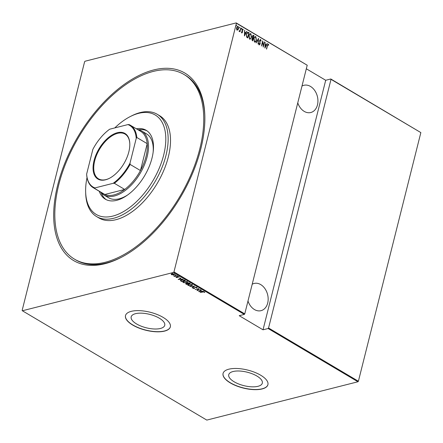 <?xml version="1.0" encoding="UTF-8"?>
<svg xmlns="http://www.w3.org/2000/svg" width="443" height="443" viewBox="0 0 443 443"><rect width="100%" height="100%" fill="white"/><g stroke="black" fill="none" stroke-linecap="round" stroke-linejoin="round"><path stroke-width="0.66" d="M104.947 263.712A109 59.556 120.7 0 1 57.717 184.98A109 59.556 120.7 0 1 153.616 69.961A109 59.556 120.7 0 1 204.827 115.579A109 59.556 120.7 0 1 120.574 257.715A109 59.556 120.7 0 1 104.947 263.712M74.54 259.183A107.35 58.653 -59.3 0 0 105.318 262.245A107.35 58.653 -59.3 0 0 191.675 173.047A107.35 58.653 -59.3 0 0 184.022 74.49A107.35 58.653 -59.3 0 0 153.245 71.428A107.35 58.653 -59.3 0 0 66.887 160.626A107.35 58.653 -59.3 0 0 74.54 259.183L75.731 259.886A107.35 58.653 -59.3 0 0 106.508 262.948A107.35 58.653 -59.3 0 0 121.238 257.372M135.486 313.688A17.31 6.927 -165.9 0 0 131.172 316.861A17.31 6.927 -165.9 0 0 141.084 326.137A17.31 6.927 -165.9 0 0 160.427 328.468A17.31 6.927 -165.9 0 0 164.741 325.295A17.31 6.927 -165.9 0 0 154.828 316.02A17.31 6.927 -165.9 0 0 135.486 313.688M233.057 371.527A17.31 6.927 -165.9 0 0 228.743 374.7A17.31 6.927 -165.9 0 0 238.655 383.976A17.31 6.927 -165.9 0 0 257.998 386.307A17.31 6.927 -165.9 0 0 262.317 383.134A17.31 6.927 -165.9 0 0 252.405 373.859A17.31 6.927 -165.9 0 0 233.057 371.527M228.832 369.191A23.119 9.259 -165.9 0 0 223.067 373.432A23.119 9.259 -165.9 0 0 236.307 385.82A23.119 9.259 -165.9 0 0 262.151 388.937A23.119 9.259 -165.9 0 0 267.915 384.696A23.119 9.259 -165.9 0 0 254.675 372.308A23.119 9.259 -165.9 0 0 228.832 369.191M223.084 373.36A23.119 9.259 -165.9 0 0 236.429 385.703A23.119 9.259 -165.9 0 0 262.19 388.793A23.119 9.259 -165.9 0 0 267.932 384.624M131.261 311.351A23.119 9.259 -165.9 0 0 125.496 315.593A23.119 9.259 -165.9 0 0 138.737 327.981A23.119 9.259 -165.9 0 0 164.58 331.098A23.119 9.259 -165.9 0 0 170.345 326.856A23.119 9.259 -165.9 0 0 157.104 314.469A23.119 9.259 -165.9 0 0 131.261 311.351M125.513 315.521A23.119 9.259 -165.9 0 0 138.858 327.864A23.119 9.259 -165.9 0 0 164.613 330.954A23.119 9.259 -165.9 0 0 170.361 326.784M252.205 284.234A14.038 10.327 -104.2 0 1 254.127 283.459A14.038 10.327 -104.2 0 1 260.711 284.589A14.038 10.327 -104.2 0 1 268.165 298.881A14.038 10.327 -104.2 0 1 261.027 310.67A14.038 10.327 -104.2 0 1 254.443 309.541A14.038 10.327 -104.2 0 1 247.986 301.03M301.976 86.075A14.038 10.327 -104.2 0 1 303.898 85.3A14.038 10.327 -104.2 0 1 310.482 86.429A14.038 10.327 -104.2 0 1 317.936 100.727A14.038 10.327 -104.2 0 1 310.798 112.516A14.038 10.327 -104.2 0 1 304.214 111.387A14.038 10.327 -104.2 0 1 297.762 102.87M236.197 25.268L236.523 25.766L236.202 26.071L236.097 25.517L236.418 25.212L236.202 26.071M239.298 27.416L239.619 27.112L239.403 27.97M241.38 28.341L241.701 28.839L241.38 29.138L241.274 28.585L241.596 28.286L241.38 29.138M244.453 35.955L244.619 30.152L244.785 32.14L245.821 32.76L246.812 31.453L244.453 35.955M251.513 37.162L250.112 39.217L249.559 39.134L248.944 35.667L250.334 33.629L250.899 33.723L251.513 37.162L250.002 39.239M256.425 40.075C256.159 41.465 255.506 42.118 254.476 42.046L253.856 38.58L255.246 36.542L255.81 36.636L256.425 40.075L254.913 42.151M255.024 42.129L254.476 42.046M260.49 40.014L259.786 40.595L260.152 44.034L259.26 44.887L258.839 43.635L259.122 43.442L259.421 44.372L259.93 43.929L259.576 40.463L260.622 39.488L261.082 41.049L260.811 41.188L260.49 40.014L260.135 40.02M260.307 39.438L261.082 41.049M264.903 48.077L265.069 42.273L265.235 44.261L266.271 44.881L267.262 43.575L264.903 48.077M268.148 44.555L267.467 45.673L266.608 49.09L267.267 45.496L268.297 44.04L268.746 44.987L268.519 45.302L267.893 44.593M268.026 43.99L268.746 44.987M264.321 41.83L263.247 47.096L262.61 42.068L261.376 45.989L262.671 40.85L263.308 45.873L264.321 41.83M258.502 38.38L258.28 44.15L258.23 39.355L256.093 42.855L258.424 38.403M254.016 35.722L252.726 40.861L252.261 40.584L251.818 38.862L252.372 37.932L252.211 36.326L253.357 35.335L254.016 35.722L252.554 40.756M252.953 35.257L253.8 35.778M248.34 32.356L249.104 32.81L247.814 37.948L247.316 37.655L246.579 37.002L246.446 34.111L247.648 32.195L249.104 32.81M241.795 32.871L241.446 32.046L241.679 31.813L241.917 32.411L242.304 32.057L242.016 29.781L242.83 29.016L243.229 29.836L242.997 30.096L242.72 29.482L242.232 29.886L242.581 31.536L242.016 32.909M241.463 31.868L241.701 32.466L242.304 32.057M242.576 28.972L243.229 29.836M242.72 29.482L242.016 29.941L242.21 30.285M239.159 30.883L240.095 30.401L240.776 27.876L240.051 31.758L239.973 31.076L239.154 31.154L239.525 30.988M237.514 26.154L237.852 26.248L238.328 28.751L237.957 29.88L237.094 30.08L236.545 29.044L236.623 27.56L238.068 26.192L238.544 28.695L237.957 29.88L237.094 30.08M22.366 310.764L22.15 310.405L84.607 61.754L85.045 61.234L236.202 22.909L307.215 65.232L236.412 23.263L173.961 271.913L244.757 313.882L244.32 314.403L173.523 272.439L22.366 310.764L206.798 420.091L357.955 381.766L268.12 328.512L268.558 327.992L331.01 79.341L330.799 78.981L420.85 132.595L358.393 381.246L357.955 381.766M307.215 65.232L244.757 313.882M420.85 132.595L331.01 79.341M268.558 327.992L358.393 381.246M174.354 273.99L173.883 274.92L171.48 274.715L171.231 274.184L171.962 273.78L174.354 273.99L174.653 274.422M171.635 274.466L171.48 274.715L171.231 274.184M177.239 275.74L174.464 276.443L174.664 276.216L173.606 275.895L177.239 275.74M176.436 277.29L177.161 277.479L177.77 276.692L179.11 276.809L179.26 277.218L177.997 276.814L177.388 277.6L176.181 277.506L176.093 277.119M176.48 277.146L176.53 277.423M177.35 277.379L177.427 276.853M178.861 277.196L178.828 276.692M177.859 276.676L177.793 277.191M181.287 281.012L180.489 280.425L180.412 280.718L181.475 279.821L184.587 280.098L185.357 280.552L181.558 281.515L180.367 280.469M186.243 283.952L186.187 283.459L187.267 283.42L187.749 282.883L189.61 283.071L190.268 283.465L186.475 284.428L185.678 283.769M194.754 286.123L192.024 287.717L193.995 286.294L189.837 286.422L194.754 286.123M200.574 289.572L196.991 290.663L198.326 288.925L195.125 289.556L198.918 288.592L197.589 290.331L200.574 289.572M202.877 292.015L200.142 292.53L202.706 291.882L204.611 291.887L204.771 292.352L202.927 291.826M204.611 291.887L204.816 292.17M244.32 314.403L239.226 315.698L263.026 329.802L268.12 328.512M198.647 291.644L201.321 290.015L200.679 290.663L201.72 291.284L203.509 291.311L198.663 291.572M194.516 288.127L195.213 287.18L196.936 287.335L196.853 287.989L196.448 287.911L196.542 287.429L195.418 287.308L194.416 288.471L192.938 288.343L192.943 287.8L194.184 288.343L194.588 287.701M196.936 287.335L196.853 287.989L196.742 287.357M196.448 287.911L196.603 287.197M194.931 287.944L195.208 287.164L194.416 288.471M193.242 288.149L192.938 288.343L192.943 287.8M193.381 287.861L193.358 288.26M191.431 285.746L188.153 285.508L187.76 284.921L188.851 284.229L192.124 284.484L192.506 285.054L191.481 285.541M186.52 282.833L183.241 282.595L182.848 282.008L183.939 281.322L187.212 281.571L187.594 282.147L186.569 282.628M178.197 279.522L180.871 277.894L180.229 278.542L181.27 279.162L183.059 279.19L178.213 279.45M177.831 276.055L177.244 276.238L177.876 276.078M175.854 274.887L175.267 275.064L175.899 274.909M172.654 272.988L172.067 273.17L172.698 273.01M263.026 329.802L325.699 80.277L330.799 78.981M325.699 80.277L306.323 68.787M173.523 272.439L173.961 271.913M236.412 23.263L236.202 22.909M204.849 116.321A107.35 58.653 -59.3 0 0 185.213 75.194L184.022 74.49M204.788 292.053L204.35 292.347M201.338 290.027L199.35 291.444L201.222 291.317L200.397 290.829L199.35 291.444M199.383 291.306L199.084 291.322M200.474 290.536L200.397 290.829M201.294 291.029L201.222 291.317M197.611 290.231L197.185 290.337M198.802 288.62L197.589 290.331M197.013 287.042L196.925 287.695M196.526 287.618L196.614 287.136L196.526 287.618M193.015 288.05L193.021 287.507M193.453 287.568L193.43 287.967M194.339 286.117L192.024 287.717M188.225 285.214L187.826 284.771M192.511 284.91L191.869 285.342M192.063 284.927L191.974 284.4M188.48 284.345L188.286 284.749M189.061 284.356L188.214 284.893L188.53 285.403L191.215 285.619L192.063 285.076L191.741 284.583L189.111 284.173M186.547 284.14L186.475 284.428M186.077 283.858L185.789 283.631M188.037 282.717L187.782 283.138L188.037 282.717M186.481 283.293L186.431 283.736L186.481 283.293M187.871 283.559L187.3 283.293M186.353 284.029L187.865 283.891L186.403 283.586L186.353 284.029L186.448 283.409M187.793 283.514L187.721 283.808M187.937 283.603L187.865 283.891M188.109 283.708L189.665 283.437L187.965 283.011L187.705 283.431L188.109 283.708M188.009 282.833L187.705 283.431M189.737 283.149L189.665 283.437M183.313 282.302L182.915 281.859M187.599 282.003L186.957 282.429M187.151 282.014L187.062 281.488M183.568 281.432L183.374 281.837M184.15 281.443L183.302 281.981L183.618 282.49L186.304 282.706L187.151 282.163L186.83 281.676L184.194 281.261M181.63 281.227L181.558 281.515M181.137 280.923L181.06 281.216M181.071 279.943L180.916 280.308M181.735 281.288L184.753 280.524L183.657 279.954L181.691 279.948L180.899 280.701L181.735 281.288M184.825 280.236L184.753 280.524M180.905 280.164L180.899 280.701M180.888 277.905L178.9 279.317L180.772 279.195L179.947 278.708L178.9 279.317M178.933 279.184L178.634 279.201M180.024 278.414L179.947 278.708M180.844 278.907L180.772 279.195M176.259 277.213L176.17 276.825M177.372 277.146L177.499 276.559M179.249 276.919L178.9 277.041M178.933 276.903L178.85 276.604L178.933 276.903M177.804 277.152L177.388 277.6M177.46 277.307L177.455 277.025M177.848 275.989L177.316 275.945M175.871 274.821L175.339 274.771M171.552 274.422L171.303 273.89M174.642 274.278L174.154 274.571M173.75 274.499L174.082 273.78M174.066 273.852L174.249 274.427L174.282 273.951M172.255 273.613L171.895 274.339M172.222 273.724L171.823 274.632L171.69 274.139M171.823 274.632L173.673 274.793L174.01 274.073L172.177 273.907M172.67 272.921L172.139 272.877M267.932 44.61L267.251 45.729L266.431 48.985M265.086 42.467L265.235 44.261M265.014 44.317L266.271 44.881M266.952 43.575L267.262 43.575M267.046 43.63L264.859 47.805M265.207 44.854L264.908 47.13L266.033 45.341L265.207 44.854L265.124 47.074M264.321 42.013L263.153 46.659M261.414 46.011L262.61 42.068M262.549 41.332L263.308 45.873M260.268 40.069L259.786 40.595M259.57 40.651L259.748 41.155M259.532 41.21L260.213 43.17M259.997 43.226L260.152 44.034M259.936 44.09L259.044 44.942M258.906 43.497L259.205 44.427L259.714 43.984M258.28 38.679L258.07 44.029M256.181 42.91L258.23 39.355M255.14 36.581L255.81 36.636M255.594 36.691L256.204 40.13M255.079 37.129L255.689 37.168C254.83 37.057 254.288 37.566 254.066 38.707L254.592 41.515L254.958 41.603M255.467 37.223C254.609 37.112 254.072 37.622 253.85 38.762L254.376 41.57L254.841 41.636M254.376 41.57L254.592 41.515C255.45 41.603 255.988 41.083 256.209 39.948L255.689 37.168M252.848 35.302L253.141 35.39M253.141 35.994L252.205 36.509L252.399 37.677L252.975 38.087L253.673 36.127L252.787 35.855M252.698 38.53L251.818 39.034L252.432 40.263L253.058 38.563L252.372 38.397M252.139 40.092L252.648 40.208M251.818 39.034L252.355 40.036M252.914 38.475L252.034 38.978M252.399 37.677L253.191 38.037M252.205 36.509L252.615 37.622M253.357 35.938L252.427 36.453M250.223 33.668L250.899 33.723M250.683 33.779L251.292 37.218M250.168 34.216L250.777 34.255C249.918 34.144 249.376 34.654 249.154 35.794L249.68 38.602L250.046 38.691M250.555 34.31C249.697 34.2 249.16 34.709 248.938 35.85L249.464 38.657L249.93 38.729M249.464 38.657L249.68 38.602C250.539 38.691 251.076 38.17 251.297 37.04L250.777 34.255M248.888 32.865L247.637 37.843M247.543 32.234L248.124 32.411M247.344 37.245L247.737 37.295L248.761 33.214L247.726 32.749L246.446 34.294L246.613 36.647L247.737 37.295M246.613 36.647L247.559 37.19M246.446 34.294L246.829 36.592M247.726 32.749L246.662 34.238M244.636 30.345L244.785 32.14M244.564 32.195L245.821 32.76M246.507 31.453L246.812 31.453M246.596 31.508L244.409 35.678M244.757 32.732L244.458 35.003L245.583 33.219L244.757 32.732L244.674 34.947M241.701 32.466L242.088 32.112L241.701 32.466M242.504 29.537L242.016 29.941L242.504 29.537M241.989 30.334L242.393 30.838M242.177 30.888L242.581 31.536M242.365 31.591L242.52 32.167M242.304 32.223L241.579 32.92M241.485 28.895L241.164 29.194M240.776 28.059L239.873 31.652M239.12 31.464L239.973 31.076M239.508 27.721L239.187 28.025M237.741 29.936L236.878 30.135M237.492 26.641L237.957 26.658L236.839 27.682L237.442 29.687M237.736 26.713L236.623 27.737L236.994 29.675L237.326 29.731M236.994 29.675L238.334 28.568L237.957 26.658M236.307 25.821L235.986 26.126M87.022 177.565A57.806 31.58 -59.3 0 0 85.649 191.902A57.806 31.58 -59.3 0 0 112.81 216.095A57.806 31.58 -59.3 0 0 163.666 155.094A57.806 31.58 -59.3 0 0 138.615 113.347A57.806 31.58 -59.3 0 0 130.331 116.526A57.806 31.58 -59.3 0 0 114.754 127.927M130.331 116.526L131.654 115.856A59.456 32.483 120.7 0 1 140.176 112.583A59.456 32.483 120.7 0 1 157.221 114.277A59.456 32.483 120.7 0 1 161.462 168.866A59.456 32.483 120.7 0 1 113.629 218.266A59.456 32.483 120.7 0 1 96.585 216.572A59.456 32.483 120.7 0 1 85.693 193.386L85.649 191.902M137.601 129.528A37.162 20.3 120.7 0 1 141.688 130.99A37.162 20.3 120.7 0 1 144.335 165.106A37.162 20.3 120.7 0 1 114.444 195.983A37.162 20.3 120.7 0 1 103.789 194.92L108.546 197.744A37.162 20.3 -59.3 0 0 119.2 198.802A37.162 20.3 -59.3 0 0 127.662 194.948M153.167 151.916A37.162 20.3 -59.3 0 0 146.445 133.814L141.688 130.99M147.004 130.835A40.053 21.884 -59.3 0 0 138.642 129.744M136.322 128.769A40.053 21.884 120.7 0 1 146.135 130.27A40.053 21.884 120.7 0 1 148.992 167.039A40.053 21.884 120.7 0 1 116.769 200.314A40.053 21.884 120.7 0 1 105.29 199.173A40.053 21.884 120.7 0 1 99.265 191.282M96.585 216.572L98.966 217.978A59.456 32.483 -59.3 0 0 116.011 219.678A59.456 32.483 -59.3 0 0 163.838 170.273A59.456 32.483 -59.3 0 0 159.602 115.689L157.221 114.277M101.237 192.849A40.053 21.884 -59.3 0 0 106.204 199.66M117.351 132.695A26.508 14.481 120.7 0 1 129.805 143.792A26.508 14.481 120.7 0 1 109.316 178.357A26.508 14.481 120.7 0 1 105.517 179.814A26.508 14.481 120.7 0 1 94.032 160.665A26.508 14.481 120.7 0 1 117.351 132.695M129.81 144.014A26.01 14.209 -59.3 0 0 125.053 134.091A26.01 14.209 -59.3 0 0 117.6 133.349A26.01 14.209 -59.3 0 0 96.674 154.961A26.01 14.209 -59.3 0 0 98.529 178.845A26.01 14.209 -59.3 0 0 105.982 179.587A26.01 14.209 -59.3 0 0 109.515 178.252M103.789 194.92A37.162 20.3 120.7 0 1 100.55 192.04M94.929 187.926L94.481 188.341A36.332 19.852 120.7 0 1 93.263 187.721L103.618 193.857A36.332 19.852 -59.3 0 0 104.83 194.477A36.332 19.852 -59.3 0 0 114.034 194.898A36.332 19.852 -59.3 0 0 124.704 189.438A36.332 19.852 -59.3 0 0 140.453 170.555L147.209 143.654A36.332 19.852 -59.3 0 0 140.669 131.349L130.32 125.214A36.332 19.852 120.7 0 1 136.854 137.513L136.222 138.399A35.839 19.581 -59.3 0 0 127.938 124.583L109.676 129.212A35.839 19.581 -59.3 0 0 92.853 149.396L86.64 174.11A35.839 19.581 -59.3 0 0 94.929 187.926L113.192 183.297A35.839 19.581 -59.3 0 0 130.015 163.113L136.222 138.399M130.015 163.113L130.098 164.419L140.453 170.555A36.332 19.852 -59.3 0 0 147.209 143.654L136.854 137.513M94.481 188.341L104.83 194.477L124.704 189.438L114.355 183.302L113.192 183.297M127.938 124.583L129.101 124.588A36.332 19.852 120.7 0 1 130.32 125.214M93.263 187.721A36.332 19.852 120.7 0 1 86.723 175.417L86.64 174.11M130.098 164.419A36.332 19.852 120.7 0 1 114.355 183.302M184.537 280.07L184.465 280.353M194.992 287.734L195.07 287.441M193.237 288.072L193.309 287.778M194.527 288.1L194.599 287.806M188.214 284.893L188.286 284.6M192.063 285.076L192.135 284.783M186.121 283.758L186.193 283.465M187.627 283.232L187.699 282.939M183.302 281.981L183.374 281.687M187.151 282.163L187.223 281.87M176.436 277.24L176.513 276.947M178.894 277.119L178.966 276.825M177.77 276.969L177.848 276.676"/></g></svg>

